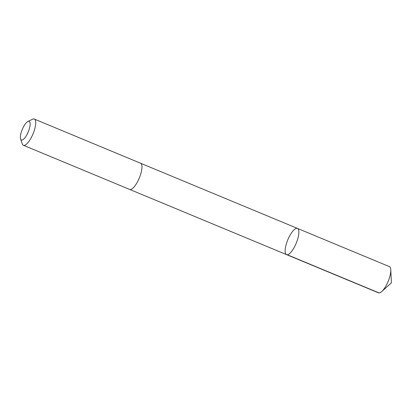 <?xml version="1.0" encoding="UTF-8"?>
<svg xmlns="http://www.w3.org/2000/svg" width="412" height="412" viewBox="0 0 412 412"><rect width="100%" height="100%" fill="white"/><g stroke="black" fill="none" stroke-linecap="round" stroke-linejoin="round"><path stroke-width="0.62" d="M288.354 238.569A14.193 4.527 112.6 0 1 297.454 228.413A14.193 4.527 112.6 0 1 296.187 243.26A14.193 4.527 112.6 0 1 286.561 254.626A14.193 4.527 112.6 0 1 288.354 238.569M378.489 292.829A14.193 4.527 -67.4 0 0 381.764 291.552A14.193 4.527 -67.4 0 0 387.589 282.673A14.193 4.527 -67.4 0 0 390.787 269.834A14.193 4.527 -67.4 0 0 389.381 266.61L297.454 228.413A14.193 4.527 112.6 0 1 296.187 243.26A14.193 4.527 112.6 0 1 286.561 254.626L378.489 292.829M20.6 139.04L22.299 143.927A14.193 4.527 -67.4 0 0 23.391 145.276L129.646 189.427A14.193 4.527 -67.4 0 0 138.746 179.272A14.193 4.527 -67.4 0 0 140.538 163.209L34.284 119.058A14.193 4.527 -67.4 0 0 32.558 119.238L27.898 121.478A10.099 3.219 -67.4 0 0 22.274 129.44A10.099 3.219 -67.4 0 0 20.6 139.04A10.099 3.219 -67.4 0 0 27.846 132.777A10.099 3.219 -67.4 0 0 27.898 121.478M23.391 145.276A14.193 4.527 -67.4 0 0 32.491 135.121A14.193 4.527 -67.4 0 0 34.284 119.058M287.221 254.74L379.148 292.942M381.764 291.552L391.4 282.823L390.787 269.834M129.744 189.463L286.561 254.626M140.636 163.255L297.454 228.413"/></g></svg>
